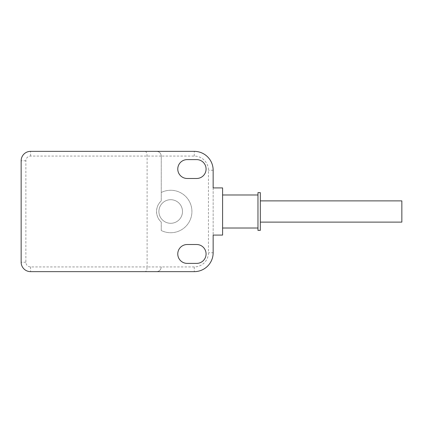 <?xml version="1.0" encoding="UTF-8"?>
<svg xmlns="http://www.w3.org/2000/svg" width="423" height="423" viewBox="0 0 423 423"><rect width="100%" height="100%" fill="white"/><g stroke="black" fill="none" stroke-linecap="round" stroke-linejoin="round"><path stroke-width="0.32" stroke-dasharray="2.12 1.59" d="M187.204 178.48A9.433 9.433 0 0 1 177.771 169.041A9.433 9.433 0 0 1 187.204 159.608L196.642 159.608A9.433 9.433 0 0 1 206.075 169.041A9.433 9.433 0 0 1 196.642 178.48L187.204 178.48M196.642 244.52L187.204 244.52A9.433 9.433 0 0 0 177.771 253.959A9.433 9.433 0 0 0 187.204 263.392L196.642 263.392A9.433 9.433 0 0 0 206.075 253.959A9.433 9.433 0 0 0 196.642 244.52M194.279 156.071L194.279 151.355A18.871 18.871 0 0 1 213.15 170.22A18.871 18.871 0 0 0 194.279 151.355L156.542 151.355C159.402 151.635 160.973 153.211 161.258 156.071L161.258 200.951A14.155 14.155 0 0 0 161.258 222.049L161.258 230.519A21.229 21.229 0 0 0 191.92 211.5A21.229 21.229 0 0 0 161.258 192.481A21.229 21.229 0 0 1 191.92 211.5A21.229 21.229 0 0 1 161.258 230.519L161.258 222.049C155.051 216.766 155.051 206.234 161.258 200.951L161.258 156.071L194.279 156.071A14.155 14.155 0 0 1 208.433 170.22L208.433 252.78A14.155 14.155 0 0 1 194.279 266.929L161.258 266.929C160.973 269.789 159.402 271.365 156.542 271.645L194.279 271.645A18.871 18.871 0 0 0 213.15 252.78L208.433 252.78M213.15 187.912L213.15 235.088L213.15 187.912L222.588 187.912L222.588 235.088L213.15 235.088M145.152 151.355C146.337 151.635 146.987 153.211 147.109 156.071L147.109 266.929L30.583 266.929A4.716 4.716 0 0 1 25.866 262.212L25.866 160.788A4.716 4.716 0 0 1 30.583 156.071L161.258 156.071C160.973 153.211 159.402 151.635 156.542 151.355L30.583 151.355A9.433 9.433 0 0 0 21.15 160.788L21.15 262.212A9.433 9.433 0 0 0 30.583 271.645L156.542 271.645C159.402 271.365 160.973 269.789 161.258 266.929L147.109 266.929C146.987 269.789 146.337 271.365 145.152 271.645M222.588 211.5L222.588 194.987L222.588 211.5M401.85 200.888L401.85 222.112M260.325 211.5L260.325 200.888L260.325 211.5M260.325 192.629L260.325 230.371M257.967 192.629L257.967 230.371M257.967 211.5L257.967 194.987L257.967 211.5M158.9 211.5A11.791 11.791 0 0 1 176.592 201.285A11.791 11.791 0 0 1 176.592 221.715A11.791 11.791 0 0 1 158.9 211.5A11.791 11.791 0 0 0 170.696 223.291A11.791 11.791 0 0 0 182.487 211.5A11.791 11.791 0 0 0 170.696 199.709A11.791 11.791 0 0 0 158.9 211.5A11.791 11.791 0 0 0 170.696 223.291A11.791 11.791 0 0 0 182.487 211.5A11.791 11.791 0 0 0 170.696 199.709A11.791 11.791 0 0 0 158.9 211.5M194.279 266.929L194.279 271.645A18.871 18.871 0 0 0 213.15 252.78M25.866 262.212L21.15 262.212A9.433 9.433 0 0 0 30.583 271.645L30.583 266.929M30.583 156.071L30.583 151.355A9.433 9.433 0 0 0 21.15 160.788L25.866 160.788M213.15 170.22L208.433 170.22"/><path stroke-width="0.63" d="M213.15 235.088L213.15 252.78L213.15 235.088L222.588 235.088L222.588 187.912L213.15 187.912L213.15 170.22L213.15 187.912M213.15 252.78A18.871 18.871 0 0 1 194.279 271.645L30.583 271.645A9.433 9.433 0 0 1 21.15 262.212L21.15 160.788A9.433 9.433 0 0 1 30.583 151.355L194.279 151.355A18.871 18.871 0 0 1 213.15 170.22M196.642 159.608L187.204 159.608A9.433 9.433 0 0 0 177.771 169.041A9.433 9.433 0 0 0 187.204 178.48L196.642 178.48A9.433 9.433 0 0 0 206.075 169.041A9.433 9.433 0 0 0 196.642 159.608M196.642 244.52A9.433 9.433 0 0 1 206.075 253.959A9.433 9.433 0 0 1 196.642 263.392L187.204 263.392A9.433 9.433 0 0 1 177.771 253.959A9.433 9.433 0 0 1 187.204 244.52L196.642 244.52M260.325 222.112L401.85 222.112L401.85 200.888L260.325 200.888M260.325 211.5L260.325 192.629L257.967 192.629L257.967 230.371L260.325 230.371L260.325 211.5M222.588 228.013L257.967 228.013M222.588 194.987L257.967 194.987"/></g></svg>
